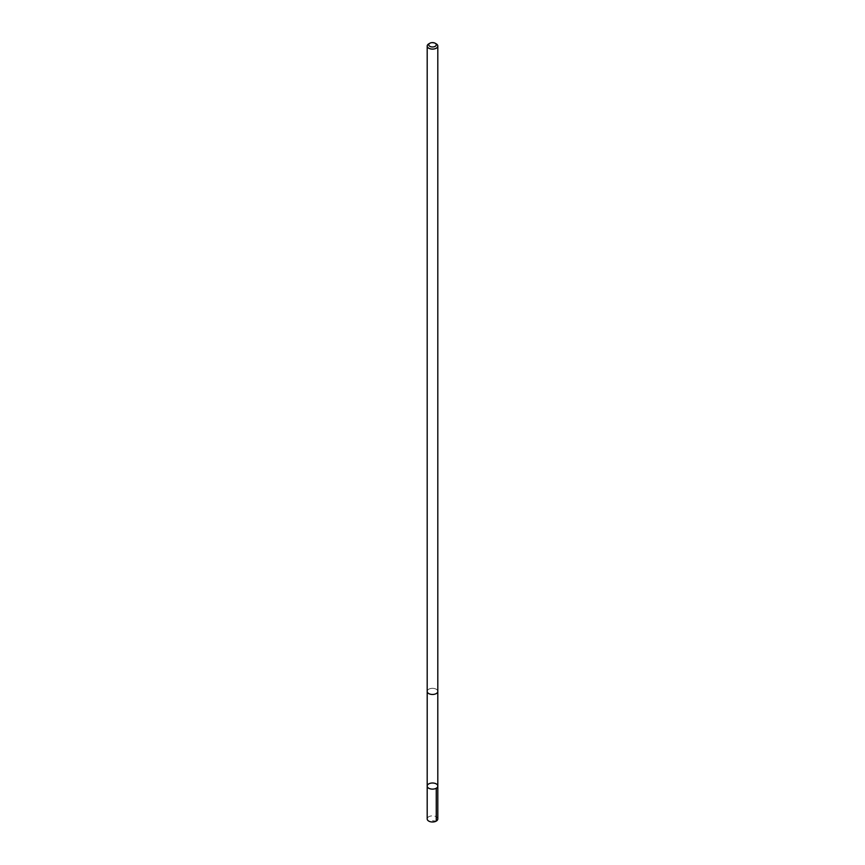 <?xml version="1.0" encoding="UTF-8"?>
<svg xmlns="http://www.w3.org/2000/svg" width="865" height="865" viewBox="0 0 865 865"><rect width="100%" height="100%" fill="white"/><g stroke="black" fill="none" stroke-linecap="round" stroke-linejoin="round"><path stroke-width="0.65" stroke-dasharray="4.33 3.24" d="M437.809 818.928A5.309 3.06 0 0 0 434.565 816.106A5.309 3.06 0 0 0 427.191 818.928M434.554 688.583A5.298 3.06 0 0 0 427.202 691.395A5.298 3.06 0 0 0 430.446 694.217A5.298 3.06 0 0 0 437.798 691.395A5.298 3.06 0 0 0 434.554 688.583M427.191 786.069A5.309 3.06 180 0 1 434.565 783.247A5.309 3.06 180 0 1 437.809 786.069M437.798 691.546L437.798 691.395A5.309 3.06 0 0 0 432.5 688.335A5.309 3.06 0 0 0 427.191 691.405L427.202 691.546M436.252 43.877A5.309 3.06 0 0 0 428.748 43.877M432.5 820.723L436.252 821.09"/><path stroke-width="1.3" d="M434.565 783.247A5.309 3.06 180 0 1 437.809 786.069A5.309 3.06 180 0 1 432.5 789.129A5.309 3.06 180 0 1 427.191 786.069A5.309 3.06 180 0 1 434.565 783.247M427.191 818.928A5.309 3.06 0 0 0 430.435 821.75A5.309 3.06 0 0 0 437.809 818.928L437.809 786.069A5.309 3.06 180 0 1 432.5 789.129A5.309 3.06 180 0 1 427.191 786.069L427.191 818.928M429.829 43.25L428.748 43.877A5.309 3.06 0 0 0 427.191 46.04L427.191 691.405A5.309 3.06 0 0 0 430.435 694.227A5.309 3.06 0 0 0 437.809 691.405L437.809 46.04A5.309 3.06 0 0 0 436.252 43.877L435.171 43.25A3.774 2.184 0 0 0 429.829 43.25A3.774 2.184 0 0 0 431.029 46.797A3.774 2.184 0 0 0 435.636 46.007A3.774 2.184 0 0 0 435.171 43.25M427.191 46.04A5.309 3.06 0 0 0 430.435 48.862A5.309 3.06 0 0 0 437.809 46.04M436.252 821.09L436.252 788.231M427.202 691.546L427.191 786.069M437.798 691.546L437.809 786.069"/></g></svg>

